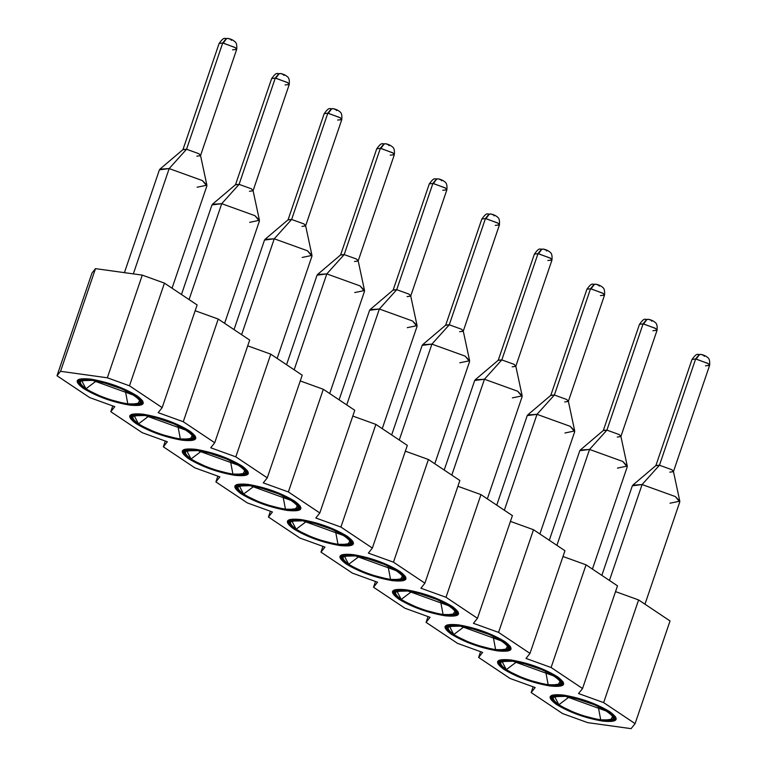 <?xml version="1.0" encoding="UTF-8"?>
<svg xmlns="http://www.w3.org/2000/svg" width="767" height="767" viewBox="0 0 767 767"><rect width="100%" height="100%" fill="white"/><g stroke="black" fill="none" stroke-linecap="round" stroke-linejoin="round"><path stroke-width="1.15" d="M60.545 371.314L107.342 377.795L142.288 275.123L95.491 268.642L60.545 371.314L95.491 268.642L91.963 273.081L57.007 375.753L91.963 273.081L95.491 268.642L142.288 275.123L107.342 377.795L129.489 385.801L164.445 283.128L142.288 275.123L164.445 283.128L129.489 385.801L162.173 407.632L197.129 304.959L164.445 283.128L197.129 304.959L162.173 407.632L158.175 412.665L183.275 421.735L218.231 319.062L195.163 310.731L218.231 319.062L183.275 421.735L214.722 442.741L249.678 340.069L218.231 319.062L249.678 340.069L214.722 442.741L210.724 447.775L235.824 456.844L270.78 354.172L247.712 345.84L270.78 354.172L235.824 456.844L267.271 477.851L302.217 375.178L270.78 354.172L302.217 375.178L267.271 477.851L263.263 482.884L288.373 491.954L323.319 389.281L300.261 380.95L323.319 389.281L288.373 491.954L319.82 512.96L354.766 410.287L323.319 389.281L354.766 410.287L319.82 512.96L315.812 517.993L340.912 527.063L375.868 424.391L352.801 416.059L375.868 424.391L340.912 527.063L372.359 548.069L407.315 445.397L375.868 424.391L407.315 445.397L372.359 548.069L368.361 553.103L393.461 562.173L428.417 459.5L405.35 451.169L428.417 459.5L393.461 562.173L424.908 583.179L459.864 480.506L428.417 459.5L459.864 480.506L424.908 583.179L420.91 588.212L446.01 597.282L480.967 494.61L457.899 486.278L480.967 494.61L446.01 597.282L477.457 618.288L512.404 515.616L480.967 494.61L512.404 515.616L477.457 618.288L473.45 623.322L498.56 632.392L533.506 529.719L510.438 521.387L533.506 529.719L498.56 632.392L529.997 653.398L564.953 550.725L533.506 529.719L564.953 550.725L529.997 653.398L525.999 658.431L551.099 667.501L586.055 564.828L562.988 556.497L586.055 564.828L551.099 667.501L582.546 688.507L617.502 585.835L586.055 564.828L617.502 585.835L582.546 688.507L578.548 693.541L603.648 702.61L638.604 599.938L615.537 591.606L638.604 599.938L603.648 702.61L635.095 723.617L670.042 620.944L638.604 599.938L670.042 620.944L635.095 723.617L631.088 728.65L635.095 723.617L603.648 702.61L578.548 693.541L582.546 688.507L551.099 667.501L525.999 658.431L529.997 653.398L498.56 632.392L473.45 623.322L477.457 618.288L446.01 597.282L420.91 588.212L424.908 583.179L393.461 562.173L368.361 553.103L372.359 548.069L340.912 527.063L315.812 517.993L319.82 512.96L288.373 491.954L263.263 482.884L267.271 477.851L235.824 456.844L210.724 447.775L214.722 442.741L183.275 421.735L158.175 412.665L162.173 407.632L129.489 385.801L107.342 377.795L60.545 371.314L57.007 375.753L60.545 371.314M587.714 722.639L562.614 713.578L531.167 692.563L533.132 686.801L531.167 692.563L535.174 687.529L510.065 678.469L478.627 657.453L480.583 651.691L478.627 657.453L482.625 652.42L457.525 643.36L426.078 622.353L428.044 616.582L426.078 622.353L430.076 617.32L404.976 608.25L373.529 587.244L375.494 581.472L373.529 587.244L377.537 582.211L352.427 573.141L320.98 552.135L322.945 546.363L320.98 552.135L324.987 547.101L299.878 538.031L268.44 517.025L270.406 511.253L268.44 517.025L272.438 511.992L247.338 502.922L215.891 481.916L217.857 476.144L215.891 481.916L219.889 476.882L194.789 467.812L163.342 446.806L165.308 441.035L163.342 446.806L167.35 441.773L142.24 432.703L110.803 411.697L112.759 405.925L110.803 411.697L114.801 406.663L89.701 397.594L57.007 375.753L89.701 397.594L114.801 406.663L110.803 411.697L142.24 432.703L167.35 441.773L163.342 446.806L194.789 467.812L219.889 476.882L215.891 481.916L247.338 502.922L272.438 511.992L268.44 517.025L299.878 538.031L324.987 547.101L320.98 552.135L352.427 573.141L377.537 582.211L373.529 587.244L404.976 608.25L430.076 617.32L426.078 622.353L457.525 643.36L482.625 652.42L478.627 657.453L510.065 678.469L535.174 687.529L531.167 692.563L562.614 713.578L587.714 722.639L631.088 728.65L587.714 722.639M602.574 721.085L616.16 719.341L609.957 711.805L588.347 701.527L563.687 695.094L550.102 696.848L556.305 704.374L577.915 714.652L602.574 721.085C585.135 718.056 569.708 712.485 556.305 704.374C546.085 696.704 548.549 693.608 563.687 695.094C581.127 698.123 596.553 703.694 609.957 711.805C620.177 719.475 617.713 722.572 602.574 721.085M550.035 685.976L563.62 684.231L557.408 676.695L535.797 666.427L511.138 659.994L497.553 661.739L503.766 669.265L525.366 679.543L550.035 685.976C532.586 682.946 517.159 677.376 503.766 669.265C493.536 661.595 496 658.498 511.138 659.994C528.588 663.014 544.004 668.584 557.408 676.695C567.628 684.365 565.174 687.462 550.035 685.976M497.486 650.867L511.071 649.122L504.859 641.586L483.258 631.318L458.589 624.884L445.004 626.629L451.217 634.156L472.827 644.433L497.486 650.867C480.037 647.837 464.62 642.267 451.217 634.156C440.996 626.486 443.451 623.398 458.589 624.884C476.039 627.905 491.465 633.475 504.859 641.586C515.088 649.266 512.624 652.353 497.486 650.867M444.937 615.757L458.522 614.012L452.319 606.476L430.709 596.208L406.05 589.775L392.464 591.52L398.667 599.046L420.278 609.324L444.937 615.757C427.497 612.728 412.071 607.157 398.667 599.046C388.447 591.376 390.902 588.289 406.05 589.775C423.489 592.795 438.916 598.365 452.319 606.476C462.539 614.156 460.075 617.243 444.937 615.757M392.388 580.648L405.983 578.903L399.77 571.367L378.16 561.099L353.501 554.666L339.915 556.411L346.118 563.937L367.729 574.215L392.388 580.648C374.948 577.618 359.522 572.048 346.118 563.937C335.898 556.267 338.362 553.18 353.501 554.666C370.94 557.686 386.367 563.256 399.77 571.367C409.99 579.047 407.536 582.134 392.388 580.648M339.848 545.538L353.434 543.793L347.221 536.267L325.62 525.989L300.952 519.556L287.366 521.301L293.579 528.827L315.179 539.105L339.848 545.538C322.399 542.509 306.982 536.948 293.579 528.827C283.359 521.157 285.813 518.07 300.952 519.556C318.401 522.576 333.818 528.147 347.221 536.267C357.441 543.937 354.987 547.024 339.848 545.538M287.299 510.429L300.885 508.684L294.672 501.158L273.071 490.88L248.403 484.447L234.817 486.192L241.03 493.718L262.64 503.996L287.299 510.429C269.85 507.409 254.433 501.839 241.03 493.718C230.809 486.048 233.264 482.961 248.403 484.447C265.852 487.476 281.278 493.037 294.672 501.158C304.902 508.828 302.438 511.915 287.299 510.429M234.75 475.319L248.335 473.575L242.132 466.048L220.522 455.771L195.863 449.337L182.278 451.082L188.481 458.618L210.091 468.886L234.75 475.319C217.31 472.299 201.884 466.729 188.481 458.618C178.26 450.938 180.724 447.851 195.863 449.337C213.303 452.367 228.729 457.928 242.132 466.048C252.353 473.718 249.889 476.806 234.75 475.319M182.21 440.21L195.796 438.465L189.583 430.939L167.973 420.661L143.314 414.228L129.728 415.973L135.941 423.509L157.542 433.777L182.21 440.21C164.761 437.19 149.335 431.62 135.941 423.509C125.711 415.829 128.175 412.742 143.314 414.228C160.763 417.258 176.18 422.828 189.583 430.939C199.804 438.609 197.349 441.696 182.21 440.21M129.661 405.101L143.247 403.356L137.034 395.83L115.434 385.552L90.765 379.119L77.179 380.863L83.392 388.399L105.002 398.667L129.661 405.101C112.212 402.081 96.795 396.51 83.392 388.399C73.172 380.72 75.626 377.632 90.765 379.119C108.214 382.148 123.64 387.718 137.034 395.83C147.254 403.5 144.8 406.587 129.661 405.101M601.75 720.529L578.136 714.374L557.446 704.537L551.502 697.328L564.512 695.65L588.126 701.815L608.816 711.651L614.76 718.861L601.75 720.529C636.035 725.889 596.496 699.475 564.512 695.65C530.227 690.29 569.776 716.714 601.75 720.529M549.201 685.42L525.587 679.265L504.907 669.428L498.962 662.218L511.963 660.54L535.577 666.705L556.267 676.542L562.211 683.752L549.201 685.42C583.486 690.779 543.947 664.366 511.963 660.54C477.688 655.181 517.226 681.604 549.201 685.42M496.661 650.311L473.047 644.155L452.357 634.319L446.413 627.109L459.423 625.431L483.037 631.596L503.718 641.433L509.662 648.642L496.661 650.311C530.937 655.67 491.398 629.256 459.423 625.431C425.139 620.072 464.677 646.495 496.661 650.311M444.112 615.201L420.498 609.046L399.808 599.209L393.864 591.999L406.874 590.322L430.488 596.486L451.178 606.323L457.122 613.533L444.112 615.201C478.397 620.561 438.849 594.147 406.874 590.322C372.589 584.962 412.128 611.385 444.112 615.201M354.325 555.212L377.939 561.377L398.629 571.214L404.573 578.423L391.563 580.092L367.949 573.937L347.269 564.1L341.315 556.89L354.325 555.212C320.04 549.853 359.589 576.276 391.563 580.092C425.848 585.451 386.309 559.038 354.325 555.212M339.014 544.992L315.41 538.827L294.72 528.99L288.775 521.781L301.776 520.103L325.39 526.267L346.08 536.104L352.024 543.314L339.014 544.992C373.299 550.342 333.76 523.928 301.776 520.103C267.501 514.743 307.04 541.166 339.014 544.992M286.475 509.882L262.86 503.718L242.171 493.881L236.226 486.671L249.237 484.993L272.851 491.158L293.531 500.995L299.475 508.205L286.475 509.882C320.759 515.242 281.211 488.819 249.237 484.993C214.952 479.643 254.491 506.057 286.475 509.882M233.925 474.773L210.311 468.608L189.622 458.771L183.677 451.562L196.688 449.893L220.302 456.049L240.991 465.885L246.936 473.095L233.925 474.773C268.21 480.132 228.671 453.709 196.688 449.893C162.403 444.534 201.951 470.948 233.925 474.773M181.376 439.664L157.762 433.499L137.082 423.662L131.138 416.452L144.138 414.784L167.752 420.939L188.442 430.776L194.387 437.986L181.376 439.664C215.661 445.023 176.122 418.6 144.138 414.784C109.854 409.425 149.402 435.838 181.376 439.664M128.837 404.554L105.223 398.389L84.533 388.553L78.589 381.343L91.599 379.675L115.213 385.83L135.893 395.667L141.837 402.876L128.837 404.554C163.112 409.914 123.573 383.49 91.599 379.675C57.314 374.315 96.853 400.729 128.837 404.554M644.97 604.195L679.773 501.963L675.315 496.556L642.084 484.552L609.439 580.456L642.084 484.552L632.334 485.808L601.846 575.375M592.421 569.085L627.224 466.854L622.766 461.446L589.545 449.443L556.9 545.347L589.545 449.443L579.785 450.699L549.297 540.265M539.882 533.976L574.684 431.744L570.217 426.337L536.996 414.343L504.35 510.237L536.996 414.343L527.236 415.589L496.748 505.156M487.333 498.866L522.135 396.635L517.677 391.228L484.447 379.234L451.801 475.128L484.447 379.234L474.696 380.48L444.208 470.046M434.784 463.757L469.586 361.525L465.128 356.118L431.907 344.124L399.262 440.018L431.907 344.124L422.147 345.38L391.659 434.937M382.244 428.648L417.037 326.416L412.579 321.009L379.358 309.015L346.713 404.909L379.358 309.015L369.598 310.271L339.11 399.828M329.695 393.538L364.498 291.307L360.039 285.899L326.809 273.905L294.164 369.799L326.809 273.905L317.059 275.161L286.561 364.718M277.146 358.429L311.948 256.197L307.49 250.79L274.26 238.796L241.615 334.69L274.26 238.796L264.51 240.052L234.021 329.609M224.597 323.319L259.399 221.088L254.941 215.68L221.721 203.686L189.075 299.581L221.721 203.686L211.96 204.942L181.472 294.499M172.057 288.21L206.86 185.978L202.392 180.571L169.171 168.577L133.324 273.886L169.171 168.577L159.411 169.833L124.417 272.649M600.714 719.839C584.943 717.107 570.993 712.064 558.875 704.729C549.632 697.797 551.856 694.998 565.547 696.34C595.748 699.955 633.091 724.901 600.714 719.839L598.193 706.407L600.714 719.839L610.59 719.925L612.718 716.397L607.387 711.45L565.547 696.34L554.618 696.628L558.875 704.729C566.497 710.395 589.497 718.708 600.714 719.839M548.165 684.73C532.394 681.997 518.444 676.954 506.325 669.62C497.083 662.688 499.307 659.888 512.998 661.231C543.199 664.845 580.552 689.792 548.165 684.73L545.644 671.298L548.165 684.73L558.04 684.816L560.169 681.297L554.838 676.341L512.998 661.231L502.078 661.518L506.325 669.62C513.948 675.286 536.958 683.598 548.165 684.73M495.626 649.62C479.845 646.888 465.905 641.845 453.786 634.51C444.544 627.579 446.768 624.779 460.459 626.121C490.659 629.736 528.003 654.682 495.626 649.62L493.095 636.188L495.626 649.62L505.491 649.707L507.62 646.188L502.289 641.231L460.459 626.121L449.529 626.409L453.786 634.51C461.398 640.177 484.408 648.489 495.626 649.62M443.077 614.511C427.305 611.778 413.355 606.745 401.237 599.401C391.995 592.469 394.219 589.67 407.91 591.012C438.11 594.626 475.454 619.573 443.077 614.511L440.546 601.079L443.077 614.511L452.952 614.597L455.08 611.078L449.75 606.122L407.91 591.012L396.98 591.299L401.237 599.401C408.849 605.067 431.859 613.379 443.077 614.511M390.528 579.401C374.756 576.669 360.806 571.636 348.688 564.291C339.445 557.36 341.67 554.56 355.361 555.902C385.561 559.517 422.905 584.464 390.528 579.401L388.006 565.969L390.528 579.401L400.403 579.488L402.531 575.969L397.201 571.012L355.361 555.902L344.431 556.19L348.688 564.301C356.31 569.958 379.32 578.27 390.528 579.401M337.988 544.292C322.207 541.56 308.267 536.526 296.148 529.192C286.906 522.25 289.121 519.451 302.812 520.803C333.022 524.407 370.365 549.354 337.988 544.292L335.457 530.86L337.988 544.292L347.854 544.378L349.982 540.86L344.651 535.903L302.812 520.803L291.891 521.081L296.148 529.192C303.761 534.848 326.771 543.161 337.988 544.292M285.439 509.183C269.668 506.45 255.718 501.417 243.599 494.082C234.357 487.141 236.581 484.341 250.272 485.693C280.473 489.298 317.816 514.245 285.439 509.183L282.908 495.75L285.439 509.183L295.314 509.269L297.443 505.75L292.112 500.793L250.272 485.693L239.342 485.971L243.599 494.082C251.212 499.739 274.222 508.051 285.439 509.183M232.89 474.083C217.119 471.341 203.169 466.307 191.05 458.973C181.808 452.031 184.032 449.232 197.723 450.584C227.924 454.189 265.267 479.135 232.89 474.083L230.368 460.641L232.89 474.083L242.765 474.159L244.894 470.641L239.563 465.694L197.723 450.584L186.793 450.862L191.05 458.973C198.663 464.629 221.673 472.942 232.89 474.083M180.341 438.973C164.569 436.231 150.62 431.198 138.501 423.863C129.259 416.922 131.483 414.122 145.174 415.474C175.375 419.079 212.727 444.026 180.341 438.973L177.819 425.532L180.341 438.973L190.216 439.05L192.344 435.531L187.014 430.584L145.174 415.474L134.254 415.752L138.501 423.863C146.123 429.52 169.133 437.832 180.341 438.973M127.801 403.864C112.02 401.122 98.08 396.088 85.962 388.754C76.719 381.813 78.943 379.023 92.625 380.365C122.835 383.97 160.178 408.926 127.801 403.864L125.27 390.422L127.801 403.864L137.667 403.941L139.795 400.422L134.465 395.475L92.625 380.365L81.705 380.643L85.962 388.754C93.574 394.411 116.584 402.723 127.801 403.864M679.802 501.167L673.426 471.389L671.767 469.682L659.457 465.233L642.084 484.552L659.457 465.233L656.015 465.464L632.794 485.156L642.084 484.552L675.315 496.556L679.802 501.167L670.013 503.219M627.253 466.058L620.877 436.279L619.218 434.573L606.908 430.124L589.545 449.443L606.908 430.124L603.466 430.354L580.245 450.056L589.545 449.443L622.766 461.446L627.253 466.058L617.473 468.11M574.713 430.949L568.337 401.17L566.669 399.463L554.368 395.024L536.996 414.343L554.368 395.024L550.927 395.245L527.706 414.947L536.996 414.343L570.217 426.337L574.713 430.949L564.924 433M522.164 395.839L515.788 366.06L514.12 364.354L501.819 359.915L484.447 379.234L501.819 359.915L498.377 360.135L475.156 379.838L484.447 379.234L517.677 391.228L522.164 395.839L512.375 397.891M469.615 360.73L463.239 330.951L461.581 329.244L449.27 324.805L431.907 344.124L449.27 324.805L445.828 325.026L422.607 344.728L431.907 344.124L465.128 356.118L469.615 360.73L459.836 362.781M417.075 325.62L410.69 295.841L409.032 294.135L396.721 289.696L379.358 309.015L396.721 289.696L393.279 289.916L370.058 309.619L379.358 309.015L412.579 321.009L417.075 325.62L407.287 327.672M364.526 290.511L358.151 260.732L356.482 259.025L344.182 254.586L326.809 273.905L344.182 254.586L340.74 254.807L317.519 274.509L326.809 273.905L360.039 285.899L364.526 290.511L354.738 292.563M311.977 255.401L305.602 225.623L303.943 223.916L291.633 219.477L274.26 238.796L291.633 219.477L288.191 219.698L264.97 239.4L274.26 238.796L307.49 250.79L311.977 255.401L302.188 257.453M259.428 220.292L253.052 190.513L251.394 188.807L239.083 184.368L221.721 203.686L239.083 184.368L235.642 184.588L212.421 204.29L221.721 203.686L254.941 215.68L259.428 220.292L249.649 222.344M206.889 185.183L200.513 155.404L198.845 153.697L186.544 149.258L169.171 168.577L186.544 149.258L183.102 149.479L159.881 169.181L169.171 168.577L202.392 180.571L206.889 185.183L197.1 187.234M569.21 696.944L558.875 704.729L569.21 696.944M594.703 704.854L575.94 698.459L594.703 704.854M516.661 661.835L506.325 669.62L516.661 661.835M542.164 669.744L523.391 663.35L542.164 669.744M464.121 626.725L453.786 634.51L464.121 626.725M470.842 628.24L489.614 634.635L470.842 628.25M411.572 591.616L401.237 599.401L411.572 591.616M437.065 599.526L418.303 593.14L437.065 599.526M359.023 556.506L348.688 564.301L359.023 556.506M384.516 564.416L365.754 558.031L384.526 564.416M306.484 521.407L296.148 529.192L306.484 521.407M331.977 529.307L313.204 522.921L331.977 529.307M253.935 486.297L243.599 494.082L253.935 486.297M279.428 494.197L260.655 487.812L279.428 494.197M201.385 451.188L191.05 458.973L201.385 451.188M226.879 459.088L208.116 452.703L226.879 459.088M148.836 416.078L138.501 423.863L148.836 416.078M174.339 423.978L155.567 417.593L174.339 423.978M96.297 380.969L85.962 388.754L96.297 380.969M121.79 388.869L103.018 382.484L121.79 388.869M673.416 471.686L709.59 365.418C710.002 361.152 709.379 358.525 707.701 357.547C705.966 356.022 703.761 354.977 701.067 354.421L699.427 354.68L696.129 359.042L708.277 363.644L709.59 365.418L707.941 363.414L695.631 358.975L699.082 354.632L700.789 354.383C697.155 355.246 697.596 351.794 692.016 359.435L655.843 465.703L659.457 465.233L695.631 358.975L692.016 359.435L695.631 358.975L659.457 465.233L671.767 469.682L673.416 471.686L669.802 472.146M620.867 436.576L657.041 330.309C657.463 326.042 656.83 323.415 655.152 322.437C653.426 320.913 651.212 319.868 648.527 319.312L646.878 319.571L643.59 323.942L655.727 328.544L657.041 330.309L655.392 328.305L643.091 323.866L646.533 319.523L648.24 319.273C644.616 320.136 645.047 316.685 639.477 324.326L603.293 430.594L606.908 430.124L643.091 323.866L639.477 324.326L643.091 323.866L606.908 430.124L619.218 434.573L620.867 436.576L617.253 437.037M568.318 401.467L604.501 295.199C604.914 290.933 604.281 288.306 602.613 287.328C600.877 285.803 598.663 284.758 595.978 284.202L594.329 284.471L591.041 288.833L603.178 293.435L604.501 295.199L602.843 293.195L590.542 288.756L593.984 284.413L595.7 284.164C592.066 285.027 592.508 281.575 586.928 289.217L550.754 395.484L554.368 395.024L590.542 288.756L586.928 289.217L590.542 288.756L554.368 395.024L566.669 399.463L568.318 401.467L564.704 401.927M515.779 366.358L551.952 260.09C552.365 255.823 551.741 253.196 550.064 252.218C548.328 250.694 546.123 249.649 543.429 249.093L541.79 249.361L538.492 253.724L550.639 258.326L551.952 260.09L550.303 258.086L537.993 253.647L541.444 249.304L543.151 249.054C539.517 249.917 539.958 246.466 534.378 254.107L498.205 360.375L501.819 359.915L537.993 253.647L534.378 254.107L537.993 253.647L501.819 359.915L514.12 364.354L515.779 366.358L512.164 366.818M463.23 331.248L499.403 224.98C499.816 220.714 499.192 218.087 497.515 217.109C495.789 215.585 493.574 214.549 490.88 213.993L489.241 214.252L485.952 218.614L498.09 223.216L499.403 224.98L497.754 222.976L485.444 218.537L488.895 214.194L490.602 213.945C486.978 214.808 487.409 211.356 481.839 218.998L445.656 325.266L449.27 324.805L485.444 218.537L481.839 218.998L485.444 218.537L449.27 324.805L461.581 329.244L463.23 331.248L459.615 331.708M410.681 296.139L446.854 189.871C447.276 185.604 446.643 182.977 444.975 182C443.24 180.475 441.025 179.44 438.34 178.884L436.691 179.142L433.403 183.505L445.541 188.107L446.854 189.871L445.205 187.867L432.904 183.428L436.346 179.085L438.053 178.836C434.429 179.699 434.86 176.247 429.29 183.888L393.116 290.156L396.721 289.696L432.904 183.428L429.29 183.888L432.904 183.428L396.721 289.696L409.032 294.135L410.681 296.139L407.066 296.608M358.131 261.029L394.315 154.761C394.727 150.495 394.094 147.868 392.426 146.9C390.691 145.366 388.476 144.33 385.791 143.774L384.142 144.033L380.854 148.395L393.001 152.997L394.315 154.761L392.656 152.758L380.355 148.319L383.797 143.975L385.513 143.726C381.88 144.589 382.321 141.138 376.741 148.779L340.567 255.047L344.182 254.586L380.355 148.319L376.741 148.779L380.355 148.319L344.182 254.586L356.482 259.025L358.131 261.029L354.527 261.499M305.592 225.92L341.766 119.652C342.178 115.386 341.555 112.759 339.877 111.79C338.142 110.256 335.936 109.221 333.242 108.665L331.603 108.924L328.305 113.286L340.452 117.888L341.766 119.652L340.117 117.648L327.806 113.209L331.258 108.866L332.964 108.617C329.331 109.48 329.772 106.028 324.192 113.669L288.018 219.937L291.633 219.477L327.806 113.209L324.192 113.669L327.806 113.209L291.633 219.477L303.943 223.916L305.592 225.92L301.977 226.39M253.043 190.81L289.217 84.543C289.638 80.276 289.006 77.649 287.328 76.681C285.602 75.147 283.387 74.111 280.703 73.555L279.054 73.814L275.765 78.176L287.903 82.778L289.217 84.543L287.567 82.548L275.267 78.1L278.709 73.757L280.415 73.507C276.791 74.37 277.223 70.919 271.652 78.57L235.469 184.828L239.083 184.368L275.267 78.1L271.652 78.57L275.267 78.1L239.083 184.368L251.394 188.807L253.043 190.81L249.428 191.28M200.494 155.701L236.677 49.433C237.089 45.167 236.457 42.54 234.788 41.571C233.053 40.037 230.838 39.002 228.154 38.446L226.505 38.705L223.216 43.067L235.354 47.669L236.677 49.433L235.018 47.439L222.718 42.99L226.16 38.647L227.876 38.398C224.242 39.261 224.683 35.809 219.103 43.46L182.93 149.718L186.544 149.258L222.718 42.99L219.103 43.46L222.718 42.99L186.544 149.258L198.845 153.697L200.494 155.701L196.879 156.171M592.728 704.029L578.011 699.015L592.728 704.029M540.179 668.92L525.462 663.906L540.179 668.92M487.63 633.81L472.913 628.796L487.63 633.81M435.09 598.701L420.374 593.696L435.09 598.701M382.541 563.592L367.824 558.587L382.541 563.592M329.992 528.482L315.275 523.477L329.992 528.482M277.443 493.373L262.736 488.368L277.443 493.373M224.904 458.263L210.187 453.259L224.904 458.263M172.354 423.154L157.638 418.149L172.354 423.154M119.805 388.044L105.089 383.04L119.805 388.044M701.067 354.421L699.082 354.632L696.129 359.042L698.775 355.073M709.59 365.418L705.477 365.811M648.527 319.312L646.533 319.523L643.59 323.942L646.226 319.964M657.041 330.309L652.928 330.702M595.978 284.202L593.984 284.413L591.041 288.833L593.677 284.854M604.501 295.199L600.388 295.592M543.429 249.093L541.444 249.304L538.492 253.724L541.138 249.745M551.952 260.09L547.839 260.483M490.88 213.993L488.895 214.194L485.952 218.614L488.589 214.635M499.403 224.98L495.29 225.373M438.34 178.884L436.346 179.085L433.403 183.505L436.04 179.526M446.854 189.871L442.741 190.264M385.791 143.774L383.797 143.975L380.854 148.395L383.49 144.417M394.315 154.761L390.202 155.155M333.242 108.665L331.258 108.866L328.305 113.286L330.951 109.307M341.766 119.652L337.653 120.045M280.703 73.555L278.709 73.757L275.765 78.176L278.402 74.198M289.217 84.543L285.103 84.936M228.154 38.446L226.16 38.647L223.216 43.067L225.853 39.088M236.677 49.433L232.564 49.826M702.198 354.91C704.681 355.639 705.333 356.089 704.173 356.272M649.659 319.801C652.132 320.529 652.794 320.98 651.624 321.162M597.109 284.691C599.593 285.42 600.245 285.88 599.075 286.053M544.56 249.582C547.044 250.31 547.696 250.771 546.526 250.943M492.011 214.472C494.494 215.201 495.156 215.661 493.986 215.834M439.472 179.363C441.945 180.092 442.607 180.552 441.437 180.724M386.923 144.254C389.406 144.982 390.058 145.442 388.888 145.615M334.374 109.144C336.857 109.873 337.509 110.333 336.349 110.515M281.834 74.035C284.308 74.763 284.969 75.224 283.8 75.406M229.285 38.925C231.759 39.654 232.42 40.114 231.25 40.296M552.24 695.161L551.502 697.328M614.76 718.861L615.498 716.694M499.691 660.051L498.962 662.218M562.211 683.752L562.949 681.585M447.151 624.942L446.413 627.109M509.662 648.642L510.4 646.476M394.602 589.833L393.864 591.999M457.122 613.533L457.851 611.366M404.573 578.423L405.312 576.257M342.053 554.723L341.315 556.89M289.514 519.614L288.775 521.781M352.024 543.314L352.762 541.147M236.965 484.504L236.226 486.671M299.475 508.205L300.213 506.038M184.416 449.395L183.677 451.562M246.936 473.095L247.674 470.928M131.866 414.295L131.138 416.452M194.387 437.986L195.125 435.819M79.327 379.186L78.589 381.343M141.837 402.876L142.576 400.719"/></g></svg>

